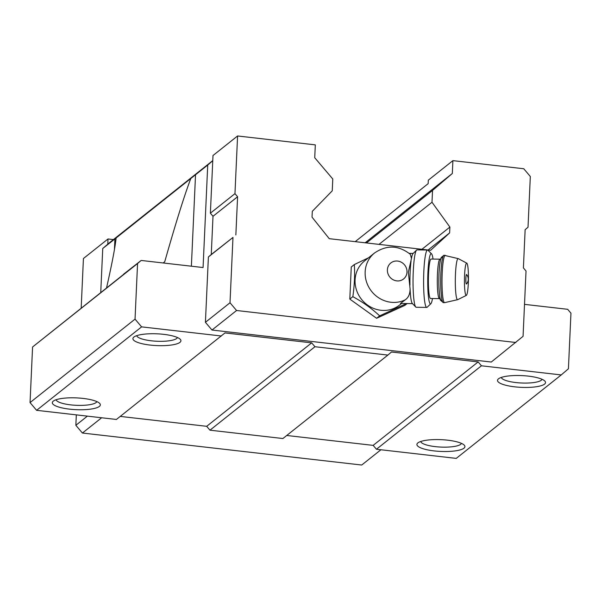 <?xml version="1.0" encoding="UTF-8"?>
<svg xmlns="http://www.w3.org/2000/svg" width="601" height="601" viewBox="0 0 601 601"><rect width="100%" height="100%" fill="white"/><g stroke="black" fill="none" stroke-linecap="round" stroke-linejoin="round"><path stroke-width="0.9" d="M412.504 303.633L400.446 303.467L405.254 299.824C408.462 297.608 410.07 293.942 410.077 288.841L408.357 272.261L411.46 258.46L410.385 254.426M401.551 303.482L399.605 305.03A28.164 26.286 -128.5 0 1 361.501 299.343A28.164 26.286 -128.5 0 1 364.559 260.939L374.633 252.923A28.164 26.286 -128.5 0 0 369.931 289.051A28.164 26.286 -128.5 0 0 405.254 299.824M212.769 160.61L109.577 242.639L102.741 248.491L116.113 237.973C115.219 246.913 112.049 263.486 106.595 287.699M116.113 237.973L207.728 165.035L212.762 160.722L213.002 155.509L237.583 135.969L315.315 144.871L314.736 157.732L332.781 179.008L332.248 190.825L312.302 211.312L312.032 217.149L329.243 238.68L430.647 250.294L449.616 232.91L449.886 227.073L431.999 202.252L432.532 190.434L452.32 173.494L452.899 160.632L428.318 180.18L428.16 183.651L355.191 241.655M524.515 304.361L567.667 309.305L570.95 313.174L568.426 368.774L561.229 374.934L481.431 365.791L478.148 361.922L391.469 351.998L387.878 355.078L314.954 346.724L311.671 342.855L224.992 332.924L116.414 419.46L36.616 410.325L30.05 402.587L32.574 346.987L123.738 274.296M163.171 262.975L164.742 261.72C175.815 222.776 184.484 195.085 190.757 178.64M561.229 374.934L456.242 458.39L376.444 449.248L373.161 445.379L286.73 435.477M387.878 355.078L282.891 438.535L209.967 430.181L206.691 426.312L120.253 416.41M102.741 248.491L100.75 292.349M36.616 410.325L141.596 326.869L135.037 319.131L137.561 263.531L141.16 260.451L123.498 274.266M30.05 402.587L135.037 319.131M32.574 346.987L137.561 263.531M428.115 250.008L449.616 232.91M421.925 249.295L449.886 227.073M378.998 244.382L431.999 202.252M366.475 242.947L432.532 190.434M365.138 242.789L452.32 173.494M544.566 384.114A24.04 5.89 2.6 0 1 514.982 386.864A24.04 5.89 2.6 0 1 498.357 378.93A24.04 5.89 2.6 0 1 521.788 375.595A24.04 5.89 2.6 0 1 544.822 381.042A24.04 5.89 2.6 0 1 544.566 384.114M463.964 448.188A24.04 5.89 2.6 0 1 434.38 450.938A24.04 5.89 2.6 0 1 417.755 443.005A24.04 5.89 2.6 0 1 441.187 439.669A24.04 5.89 2.6 0 1 464.22 445.116A24.04 5.89 2.6 0 1 463.964 448.188M376.444 449.248L481.431 365.791M373.161 445.379L478.148 361.922M209.967 430.181L314.954 346.724M206.691 426.312L311.671 342.855M99.368 406.426A24.04 5.89 2.6 0 1 69.784 409.176A24.04 5.89 2.6 0 1 53.158 401.243A24.04 5.89 2.6 0 1 76.59 397.9A24.04 5.89 2.6 0 1 99.623 403.354A24.04 5.89 2.6 0 1 99.368 406.426M179.969 342.352A24.04 5.89 2.6 0 1 150.385 345.102A24.04 5.89 2.6 0 1 133.76 337.169A24.04 5.89 2.6 0 1 157.192 333.825A24.04 5.89 2.6 0 1 180.225 339.28A24.04 5.89 2.6 0 1 179.969 342.352M221.401 336.004L141.596 326.869M452.899 160.632L523.756 168.753L530.322 176.491L528.016 227.223L525.139 229.687L523.403 267.911L526.025 271.006L523.065 336.327L491.28 362.035L211.988 330.039L205.422 322.301L208.389 256.973L211.267 254.508L213.002 216.285L210.38 213.19L212.762 160.722M207.728 165.035L203.07 267.543L141.16 260.451M107.774 244.179L108.015 238.965L113.416 239.589M380.921 449.766L361.712 465.031L82.42 433.036L75.854 425.298L87.378 416.14M82.42 433.036L101.629 417.77M75.854 425.298L76.327 414.87M81.188 307.9L83.426 258.513L108.015 238.965M515.868 342.487L236.569 310.499L211.988 330.039M236.569 310.499L230.01 302.761L205.422 322.301M230.01 302.761L232.978 237.433L208.389 256.973M232.978 237.433L211.267 254.508M235.855 234.968L237.59 196.745L213.002 216.285M237.59 196.745L234.961 193.65L210.38 213.19M234.961 193.65L237.583 135.969M407.14 303.558L404.841 305.391L376.594 318.282L349.805 299.08L351.262 266.987L354.312 264.56L368.541 257.769M177.438 337.522A20.449 5.011 2.6 0 1 176.686 338.483A20.449 5.011 2.6 0 1 154.803 341.12A20.449 5.011 2.6 0 1 136.69 335.674M96.836 401.596A20.449 5.011 2.6 0 1 96.085 402.557A20.449 5.011 2.6 0 1 74.201 405.194A20.449 5.011 2.6 0 1 56.088 399.748M461.433 443.365A20.449 5.011 2.6 0 1 460.682 444.319A20.449 5.011 2.6 0 1 438.798 446.956A20.449 5.011 2.6 0 1 420.685 441.51M542.042 379.291A20.449 5.011 2.6 0 1 541.283 380.245A20.449 5.011 2.6 0 1 519.399 382.882A20.449 5.011 2.6 0 1 501.287 377.436M406.471 303.55L379.644 315.856C371.914 308.591 362.989 302.19 352.855 296.661C354.485 285.032 354.973 274.334 354.312 264.56M352.855 296.661L349.805 299.08M379.644 315.856L376.594 318.282M409.965 285.122A25.114 3.095 -89.2 0 1 411.054 261.082M411.46 258.46A25.114 3.095 -89.2 0 1 413.007 253.607L416.561 250.091A28.698 3.538 -89.2 0 1 417.004 249.873L427.559 250.024A28.698 3.538 -89.2 0 1 427.98 250.234L431.563 253.847A25.114 3.095 -89.2 0 1 433.036 259.069M432.487 298.532A25.114 3.095 -89.2 0 1 430.864 303.708L427.183 307.216A28.698 3.538 -89.2 0 1 426.755 307.419L416.2 307.269A28.698 3.538 -89.2 0 1 415.764 307.043L412.309 303.437A25.114 3.095 -89.2 0 1 410.077 288.841M466.459 283.972A4.748 0.586 -89.2 0 1 465.858 279.262A4.748 0.586 -89.2 0 1 466.594 274.574A7.174 7.174 0 0 1 466.459 283.972M468.314 283.281A16.144 1.991 -89.2 0 1 466.346 295.384A16.144 1.991 -89.2 0 1 464.453 279.24A16.144 1.991 -89.2 0 1 466.797 263.163A16.144 1.991 -89.2 0 1 468.314 283.281M439.466 298.629L430.571 298.502A19.735 2.434 -89.2 0 1 428.408 278.736A19.735 2.434 -89.2 0 1 431.12 259.046L440.022 259.166A19.735 2.434 -89.2 0 0 437.31 278.864A19.735 2.434 -89.2 0 0 439.466 298.629L440.473 299.08M430.864 303.708A25.114 3.095 -89.2 0 1 427.747 278.729A25.114 3.095 -89.2 0 1 431.563 253.847M426.755 307.419A28.698 3.538 -89.2 0 1 423.615 278.676A28.698 3.538 -89.2 0 1 427.559 250.024M415.764 307.043A28.698 3.538 -89.2 0 1 413.082 286.114A28.698 3.538 -89.2 0 1 416.561 250.091M406.997 272.088A10.225 9.541 -128.5 0 1 391.905 278.984A10.225 9.541 -128.5 0 1 392.678 261.833A10.225 9.541 -128.5 0 1 406.997 272.088M114.438 249.61L114.934 238.8M191.381 266.205L195.535 174.726M466.346 295.384L457.737 299.659A20.547 2.532 -89.2 0 1 455.325 279.112A20.547 2.532 -89.2 0 1 458.308 258.648L443.989 255.275A23.679 2.922 -89.2 0 0 440.736 278.909A23.679 2.922 -89.2 0 0 443.328 302.626L440.608 300.357C439.917 299.937 439.346 294.851 438.873 285.107C438.745 271.584 439.519 262.374 441.202 257.491L443.989 255.275M457.737 299.659L444.605 302.649A23.679 2.922 -89.2 0 1 442.013 278.932A23.679 2.922 -89.2 0 1 445.266 255.297M441.953 299.644A21.523 2.659 -89.2 0 1 438.865 278.887A21.523 2.659 -89.2 0 1 442.531 258.22M410.408 254.396C398.756 245.208 386.826 244.712 374.633 252.923M413.203 253.412L409.183 253.352M466.797 263.163L458.308 258.648M444.605 302.649L443.328 302.626M441.036 258.746L440.022 259.166"/></g></svg>
